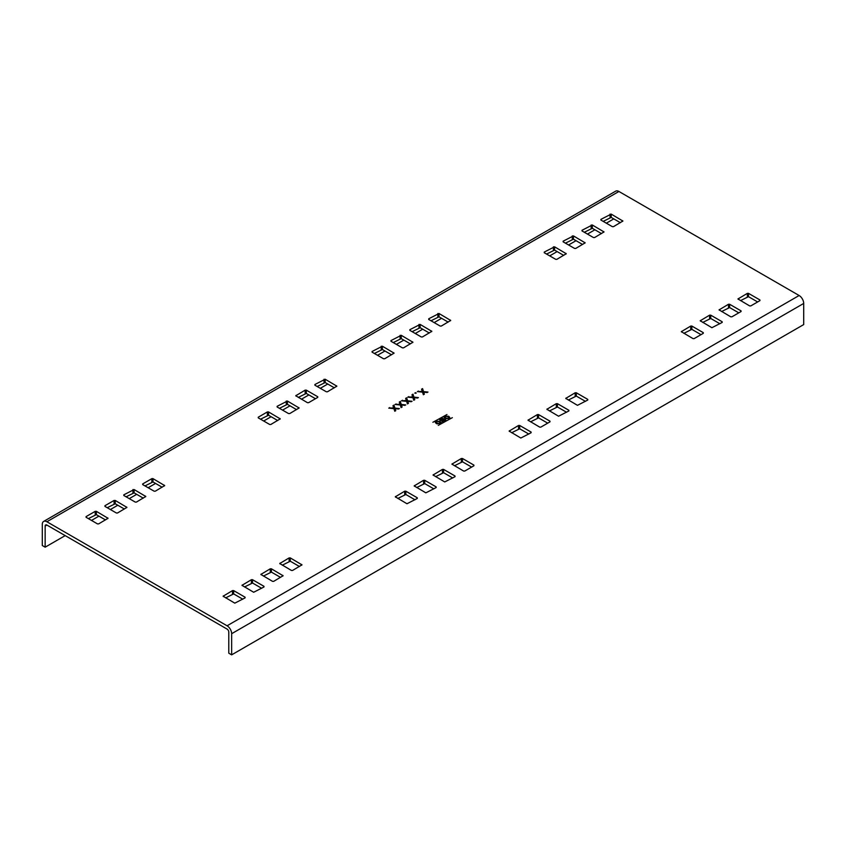 <?xml version="1.0" encoding="UTF-8"?>
<svg xmlns="http://www.w3.org/2000/svg" width="846" height="846" viewBox="0 0 846 846"><rect width="100%" height="100%" fill="white"/><g stroke="black" fill="none" stroke-linecap="round" stroke-linejoin="round"><path stroke-width="1.27" d="M317.747 396.742L306.305 390.133L305.152 390.133L295.772 395.748L307.447 402.685L308.589 402.685L317.747 397.398L317.747 396.742L317.747 397.398M315.452 398.72L306.305 393.432L298.289 397.398M43.643 521.422L615.687 191.154A6.472 3.733 60 0 1 618.923 191.471L799.121 295.508A6.472 3.733 60 0 1 803.7 303.439L803.7 324.578L231.645 654.846L231.645 633.707A6.472 3.733 -120 0 0 227.077 625.786L46.879 521.749A6.472 3.733 -120 0 0 43.643 521.422A6.472 3.733 -120 0 0 42.3 524.393L42.3 545.522L45.155 547.182L45.155 526.043A2.432 1.406 60 0 1 45.663 524.932A2.432 1.406 60 0 1 46.879 525.049L227.077 629.086A2.432 1.406 60 0 1 228.79 632.057L228.79 653.197L231.645 654.846M438.27 425.369L452.346 417.649L438.27 425.369M432.898 422.27L446.974 414.54L432.898 422.27M442.088 421.308L441.834 420.462L442.088 421.308L445.948 420.282L441.95 417.966L440.449 418.833L440.121 420.346L439.624 419.701M442.088 421.837L441.834 420.462L440.121 420.346M395.611 410.765L395.124 408.745L399.386 408.586L394.923 408.11L393.961 405.118L392.978 405.678L393.718 408.512A68.981 39.825 0 0 0 393.147 408.449L389.53 408.206M395.304 409.274L395.759 410.68L394.765 411.251L393.94 408.671L388.758 408.121L393.147 407.92A68.981 39.825 180 0 1 393.718 407.984M408.28 403.447L407.804 401.427L412.065 401.268L407.603 400.793L406.64 397.8L405.646 398.371L406.387 401.194A68.981 39.825 0 0 0 405.816 401.131L402.199 400.888M407.973 401.956L408.428 403.373L407.444 403.933L406.609 401.353L401.427 400.803L405.816 400.602A68.981 39.825 180 0 1 406.387 400.666M415.534 392.66L414.794 393.083L416.264 393.083L415.534 392.66L415.259 393.348M292.568 570.458L291.426 570.458L279.751 563.521L289.142 557.905L290.284 557.905L301.959 564.842L292.568 570.458M273.692 581.361L272.549 581.361L260.875 574.423L270.265 568.808L271.407 568.808L283.082 575.745L273.692 581.361M245.097 597.868L234.797 603.156L223.122 596.219L232.502 590.603L233.655 590.603L245.097 597.213L245.097 597.868L245.097 597.213M263.973 586.976L253.673 592.263L241.998 585.326L251.389 579.711L252.531 579.711L263.973 586.31L263.973 586.976L263.973 586.31M86.059 517.287L97.502 523.896L98.644 523.896L108.034 518.281L96.359 511.344L95.217 511.344L86.059 516.631L86.059 517.287L86.059 516.631M104.936 506.384L116.378 512.993L117.52 512.993L126.911 507.378L115.236 500.441L114.094 500.441L104.936 505.728L104.936 506.384L104.936 505.728M123.812 495.492L135.254 502.09L136.407 502.09L145.787 496.475L134.112 489.548L123.812 494.825L123.812 495.492L123.812 494.825M142.699 484.589L154.141 491.198L155.283 491.198L164.674 485.583L152.989 478.646L151.846 478.646L142.699 483.933L142.699 484.589L142.699 483.933M314.881 385.184L326.323 391.783L327.465 391.783L336.856 386.167L325.181 379.23L314.881 384.518L314.881 385.184L314.881 384.518M417.279 498.463L406.979 503.751L395.304 496.814L404.695 491.198L405.837 491.198L417.279 497.797L417.279 498.463L417.279 497.797M436.155 487.56L425.855 492.848L414.18 485.911L423.571 480.295L424.713 480.295L436.155 486.905L436.155 487.56L436.155 486.905M455.032 476.002L455.032 476.668L444.742 481.945L433.057 475.008L442.447 469.403L443.59 469.403L455.032 476.002L455.032 476.668M473.908 465.11L473.908 465.765L464.761 471.053L463.619 471.053L451.933 464.116L461.324 458.5L462.476 458.5L473.908 465.11L473.908 465.765M258.252 417.871L269.694 424.481L270.836 424.481L280.227 418.865L268.542 411.928L267.399 411.928L258.252 417.215L258.252 417.871L258.252 417.215M277.128 406.979L288.571 413.578L289.713 413.578L299.103 407.962L287.429 401.036L277.128 406.313L277.128 406.979L277.128 406.313M759.941 299.97L748.499 293.361L747.356 293.361L737.966 298.976L749.641 305.914L750.783 305.914L759.941 300.626L759.941 299.97L759.941 300.626M587.748 399.375L576.306 392.777L575.164 392.777L565.773 398.392L577.458 405.329L587.748 400.042L587.748 399.375L587.748 400.042M600.903 219.378L611.203 214.101L622.878 221.039L613.498 226.654L612.345 226.654L600.903 220.045L600.903 219.378L600.903 220.045M428.721 318.794L439.021 313.506L450.696 320.444L441.305 326.059L440.163 326.059L428.721 319.46L428.721 318.794L428.721 319.46M741.064 310.873L729.622 304.264L728.48 304.264L719.089 309.879L730.764 316.816L731.906 316.816L741.064 311.529L741.064 310.873L741.064 311.529M568.872 410.278L557.429 403.669L556.287 403.669L546.897 409.284L558.572 416.221L568.872 410.945L568.872 410.278L568.872 410.945M582.027 230.281L592.327 224.994L604.002 231.931L594.611 237.546L593.469 237.546L582.027 230.947L582.027 230.281L582.027 230.947M409.845 329.697L420.145 324.409L431.82 331.346L422.429 336.962L421.287 336.962L409.845 330.352L409.845 329.697L409.845 330.352M722.188 321.766L710.746 315.167L709.593 315.167L700.213 320.771L711.888 327.709L722.188 322.432L722.188 321.766L722.188 322.432M549.995 421.181L538.553 414.572L537.411 414.572L528.02 420.187L539.695 427.124L540.848 427.124L549.995 421.837L549.995 421.181L549.995 421.837M563.15 241.184L573.451 235.897L585.125 242.834L575.735 248.449L574.593 248.449L563.15 241.84L563.15 241.184L563.15 241.84M390.968 340.589L401.258 335.312L412.943 342.239L403.553 347.854L402.41 347.854L390.968 341.255L390.968 340.589L390.968 341.255M703.301 332.668L691.859 326.059L690.717 326.059L681.326 331.674L693.011 338.612L694.154 338.612L703.301 333.324L703.301 332.668L703.301 333.324M531.119 432.073L519.677 425.475L518.535 425.475L509.144 431.09L520.819 438.027L531.119 432.74L531.119 432.073L531.119 432.74M544.274 252.076L554.574 246.799L566.249 253.726L556.858 259.341L555.716 259.341L544.274 252.743L544.274 252.076L544.274 252.743M372.092 351.492L382.381 346.204L394.067 353.142L384.676 358.757L383.524 358.757L372.092 352.148L372.092 351.492L372.092 352.148M424.216 394.257L423.73 392.227L427.991 392.068L423.529 391.603L422.566 388.6L421.583 389.171L422.323 391.994A68.981 39.825 0 0 0 421.742 391.941L418.136 391.687M423.899 392.756L424.354 394.173L423.37 394.744L422.545 392.153L417.353 391.603L421.742 391.412A68.981 39.825 180 0 1 422.323 391.465M414.625 399.788L414.138 397.768L418.4 397.609L413.937 397.134L412.975 394.141L411.991 394.712L412.732 397.535A68.981 39.825 0 0 0 412.15 397.472L408.533 397.229M414.307 398.297L414.762 399.714L413.779 400.274L412.943 397.694L407.761 397.144L412.15 396.943A68.981 39.825 180 0 1 412.732 397.007M401.945 407.106L401.469 405.086L405.731 404.927L401.258 404.451L400.295 401.459L399.312 402.019L400.052 404.853A68.981 39.825 0 0 0 399.481 404.79L395.865 404.547M401.639 405.615L402.093 407.021L401.11 407.592L400.274 405.012L395.093 404.462L399.481 404.261A68.981 39.825 180 0 1 400.052 404.325M444.88 416.211L448.782 416.274L449.797 417.512L448.993 418.59L445.028 418.495L444.065 417.29L444.88 416.211L444.118 417.554M436.134 421.266L440.036 421.319L441.052 422.556L440.237 423.635L436.282 423.539L435.32 422.334L436.134 421.266L435.373 422.598M391.539 354.791L382.381 349.514L374.376 353.469M563.722 255.386L554.574 250.099L546.558 254.064M528.835 434.061L519.677 428.774L511.671 432.74M701.017 334.646L691.859 329.358L683.854 333.324M410.416 343.899L401.258 338.612L393.253 342.577M582.598 244.483L573.451 239.196L565.445 243.162M547.711 423.159L538.553 417.871L530.548 421.837M719.893 323.754L710.746 318.466L702.73 322.432M429.292 332.996L420.145 327.709L412.129 331.674M601.485 233.581L592.327 228.304L584.322 232.259M566.587 412.266L557.429 406.979L549.424 410.945M738.77 312.851L729.622 307.563L721.606 311.529M448.169 322.093L439.021 316.816L431.005 320.771M620.361 222.688L611.203 217.401L603.198 221.366M585.464 401.364L576.306 396.076L568.301 400.042M757.646 301.948L748.499 296.671L740.493 300.626M296.576 409.623L287.429 404.335L279.413 408.301M277.7 420.515L268.542 415.238L260.536 419.193M454.461 465.765L462.476 461.8L471.624 467.087M435.584 476.668L443.59 472.703L452.747 477.99M416.708 487.56L424.713 483.595L433.871 488.882M397.832 498.463L405.837 494.498L414.995 499.785M334.329 387.817L325.181 382.54L317.165 386.495M162.146 487.233L152.989 481.945L144.983 485.911M143.27 498.135L134.112 492.848L126.107 496.814M124.394 509.028L115.236 503.751L107.231 507.706M105.507 519.93L96.359 514.643L88.354 518.609M244.515 586.976L252.531 583.01L261.678 588.298M225.639 597.868L233.655 593.913L242.802 599.19M263.402 576.073L271.407 572.108L280.555 577.395M282.278 565.181L290.284 561.215L299.442 566.503M613.784 218.892L606.339 223.185M594.897 229.784L587.462 234.078M576.02 240.687L568.586 244.98M557.144 251.59L549.71 255.883M441.591 318.297L434.157 322.59M422.714 329.2L415.28 333.493M403.838 340.092L396.404 344.385M384.962 350.995L377.528 355.288M327.751 384.021L320.317 388.314M308.875 394.923L301.44 399.217M289.998 405.826L282.564 410.12M271.122 416.718L263.688 421.012M155.569 483.436L148.135 487.73M136.692 494.328L129.248 498.632M117.816 505.231L110.371 509.525M98.929 516.134L91.495 520.427M65.184 535.613L45.155 547.182M441.95 417.966L440.121 420.874M445.493 420.547L441.95 418.495M440.576 419.32L440.692 420.028L441.845 418.559L443.23 419.362L441.834 420.652M440.692 420.557L440.576 419.849L440.692 420.557L443.23 419.362M442.437 420.409L442.606 420.959L443.695 419.627L444.922 420.335L444.277 421.234M444.922 420.335L442.606 421.488L442.437 420.938L442.648 421.509M442.352 420.399L442.352 419.87M393.961 405.118L393.126 406.133M394.923 408.11L393.961 405.646M398.614 409.03L394.923 408.639M395.124 408.745L395.304 409.802M389.731 407.56L389.731 408.089M406.64 397.8L405.794 398.815M407.603 400.793L406.64 398.329M411.293 401.713L407.603 401.321M407.804 401.427L407.973 402.485M402.4 400.243L402.4 400.771M422.566 388.6L421.72 389.615M423.529 391.603L422.566 389.128M427.219 392.523L423.529 392.132M423.73 392.227L423.899 393.284M418.326 391.042L418.326 391.571M412.975 394.141L412.129 395.156M413.937 397.134L412.975 394.67M417.628 398.054L413.937 397.662M414.138 397.768L414.307 398.826M408.734 396.584L408.734 397.112M400.295 401.459L399.46 402.474M401.258 404.451L400.295 401.987M404.948 405.371L401.258 404.98M401.469 405.086L401.639 406.143M396.065 403.902L396.065 404.43M448.782 416.274L447.925 416.444M449.765 417.776L448.782 416.803M445.99 418.897L445.345 417.004M449.025 417.829L448.708 418.728M445.345 416.475L445.599 418.167L448.528 418.315L448.211 416.592L445.345 416.475L444.859 417.48M445.599 418.167L445.599 418.696M449.089 418.072L448.528 418.802M440.036 421.319L439.18 421.498M441.009 422.831L440.036 421.847M437.245 423.941L436.599 422.059M440.28 422.873L439.952 423.783M436.599 421.53L436.853 423.222L439.772 423.37L439.465 421.646L436.599 421.53L436.113 422.535M436.853 423.222L436.853 423.751M440.343 423.116L439.772 423.857M306.305 393.432L306.305 390.133M799.121 295.508L227.077 625.786M46.879 521.749L618.923 191.471M45.155 526.043L46.879 525.049M231.645 633.707L803.7 303.439M382.381 349.514L382.381 346.204M381.239 346.204L381.239 349.514M393.824 352.814L393.824 353.469M554.574 250.099L554.574 246.799M553.432 246.799L553.432 250.099M566.016 253.398L566.016 254.064M509.377 431.418L509.377 430.751M518.535 425.475L518.535 428.774M519.677 428.774L519.677 425.475M681.569 332.002L681.569 331.346M690.717 326.059L690.717 329.358M691.859 329.358L691.859 326.059M401.258 338.612L401.258 335.312M400.116 335.312L400.116 338.612M412.7 341.911L412.7 342.577M573.451 239.196L573.451 235.897M572.308 235.897L572.308 239.196M584.893 242.506L584.893 243.162M528.253 420.515L528.253 419.859M537.411 414.572L537.411 417.871M538.553 417.871L538.553 414.572M700.446 321.11L700.446 320.444M709.593 315.167L709.593 318.466M710.746 318.466L710.746 315.167M420.145 327.709L420.145 324.409M418.992 324.409L418.992 327.709M431.576 331.019L431.576 331.674M592.327 228.304L592.327 224.994M591.185 224.994L591.185 228.304M603.769 231.603L603.769 232.259M547.14 409.623L547.14 408.956M556.287 403.669L556.287 406.979M557.429 406.979L557.429 403.669M719.322 310.207L719.322 309.551M728.48 304.264L728.48 307.563M729.622 307.563L729.622 304.264M439.021 316.816L439.021 313.506M437.868 313.506L437.868 316.816M450.463 320.116L450.463 320.771M611.203 217.401L611.203 214.101M610.061 214.101L610.061 217.401M622.645 220.7L622.645 221.366M566.016 398.72L566.016 398.064M575.164 392.777L575.164 396.076M576.306 396.076L576.306 392.777M738.198 299.304L738.198 298.649M747.356 293.361L747.356 296.671M748.499 296.671L748.499 293.361M296.005 396.076L296.005 395.42M305.152 390.133L305.152 393.432M286.276 401.036L286.276 404.335M287.429 404.335L287.429 401.036M298.86 407.635L298.86 408.301M267.399 411.928L267.399 415.238M268.542 415.238L268.542 411.928M279.984 418.537L279.984 419.193M452.176 464.443L452.176 463.788M461.324 458.5L461.324 461.8M462.476 461.8L462.476 458.5M433.3 475.346L433.3 474.68M442.447 469.403L442.447 472.703M443.59 472.703L443.59 469.403M414.424 486.239L414.424 485.583M423.571 480.295L423.571 483.595M424.713 483.595L424.713 480.295M395.537 497.141L395.537 496.475M404.695 491.198L404.695 494.498M405.837 494.498L405.837 491.198M324.039 379.23L324.039 382.54M325.181 382.54L325.181 379.23M336.623 385.839L336.623 386.495M151.846 478.646L151.846 481.945M152.989 481.945L152.989 478.646M164.431 485.255L164.431 485.911M132.97 489.548L132.97 492.848M134.112 492.848L134.112 489.548M145.554 496.147L145.554 496.814M114.094 500.441L114.094 503.751M115.236 503.751L115.236 500.441M126.678 507.05L126.678 507.706M95.217 511.344L95.217 514.643M96.359 514.643L96.359 511.344M107.802 517.953L107.802 518.609M242.231 585.654L242.231 584.988M251.389 579.711L251.389 583.01M252.531 583.01L252.531 579.711M223.355 596.557L223.355 595.891M232.502 590.603L232.502 593.913M233.655 593.913L233.655 590.603M261.107 574.751L261.107 574.096M270.265 568.808L270.265 572.108M271.407 572.108L271.407 568.808M282.85 575.417L282.85 576.073M279.984 563.859L279.984 563.193M289.142 557.905L289.142 561.215M290.284 561.215L290.284 557.905M301.726 564.515L301.726 565.181M440.449 419.362L440.449 418.833M393.147 407.92L393.147 408.449M405.816 400.602L405.816 401.131M421.742 391.412L421.742 391.941M412.15 396.943L412.15 397.472M399.481 404.261L399.481 404.79M440.375 420.155L440.375 419.627M442.331 421.149L442.331 420.621"/></g></svg>
